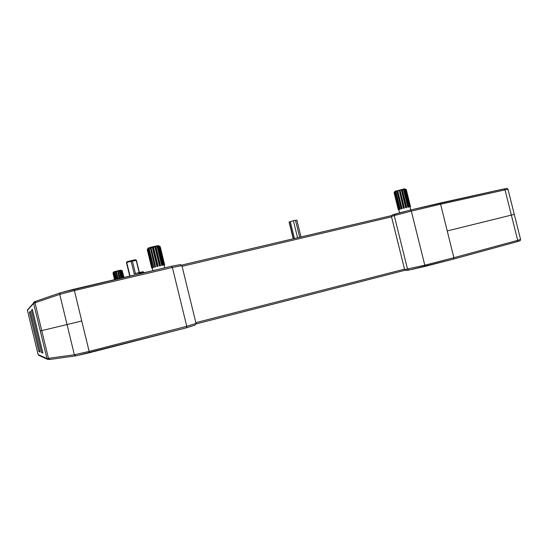 <?xml version="1.0" encoding="UTF-8"?>
<svg xmlns="http://www.w3.org/2000/svg" width="548" height="548" viewBox="0 0 548 548"><rect width="100%" height="100%" fill="white"/><g stroke="black" fill="none" stroke-linecap="round" stroke-linejoin="round"><path stroke-width="0.82" d="M129.739 276.089L126.43 262.513L127.163 261.643L135.301 259.731L136.336 260.142L139.343 272.452M139.13 272.493L136.192 260.416L132.411 261.088L135.418 273.431M126.424 262.471L131.157 261.382L134.171 273.774L143.138 271.698L144.11 272.712M139.254 273.856L138.233 272.664M144.035 272.397L139.137 273.363M131.157 261.382L132.411 261.088M131.527 260.396L131.739 260.958M67.055 324.553L81.755 320.957L74.398 290.556L59.753 294.379L67.055 324.553L40.285 330.958L67.041 324.553L74.357 354.762L89.132 351.384L81.755 320.957L67.041 324.553M439.51 203.198L440.599 204.212L411.329 211.11L410.459 210.035L439.51 203.198M42.737 352.289L41.648 352.563L31.428 310.243L32.517 309.976M171.325 266.307L180.313 264.616L181.922 265.629L172.38 267.451L171.223 266.328L60.739 292.68M391.436 216.46L392.347 214.926L410.459 210.035L394.903 214.117L394.218 215.59L391.436 216.46L404.65 269.602L424.796 265.184L411.329 211.11L394.218 215.59L407.527 269.109L408.931 270.075L424.508 266.54L424.796 265.184L453.881 257.711L440.599 204.212L505.023 189.868L511.353 215.097L447.271 230.941M489.953 220.385L514.291 214.364L511.359 215.097L517.696 240.353L520.579 239.421C519.586 241.887 520.799 240.23 517.065 241.716L517.696 240.353L453.881 257.711L453.408 259.108L424.542 266.534M39.997 351.309L38.908 351.583L29.4 312.202L30.496 311.942M41.648 352.563L42.908 353.008L32.366 309.339L31.428 310.243M38.908 351.583L40.175 352.035L30.339 311.298L29.4 312.202M60.773 292.673L73.939 289.221L74.398 290.556L172.38 267.451L186.765 326.313L196.054 323.436L181.922 265.629M89.345 352.775L186.279 327.841L186.765 326.313L89.132 351.384L89.338 352.782L75.973 355.823L74.357 354.762L46.95 358.556L33.62 303.387L34.36 301.886M194.985 325.122L186.347 327.82L194.985 325.122L196.054 323.436M408.787 270.096L406.301 270.52L404.65 269.602M293.221 238.791L289.097 222.063L293.386 220.762L296.845 220.077L301.01 236.955M159.468 246.408L158.632 245.682C158.441 245.326 148.46 247.703 148.152 248.176L148.131 248.217M164.722 267.862L164.023 265.04L164.667 264.903L160.215 246.648L159.53 246.223M164.667 264.903L164.044 265.081M164.071 264.937L163.318 265.116L164.071 264.937L159.406 246.155M164.201 264.924L159.728 246.614M162.434 265.246L161.708 265.431L162.434 265.246L157.954 246.888L157.879 246.299L159.598 246.627M162.681 265.198L158.194 246.84M155.557 247.374L155.872 246.682L160.516 265.691L159.482 265.931L154.837 246.908L155.557 247.374L160.05 265.773L155.872 247.306M152.837 248.011L153.454 247.23L158.098 266.26L157.016 266.52L152.371 247.497L157.324 266.417L153.159 247.936M150.262 248.682L151.049 247.84L155.694 266.862L154.748 267.109L150.542 248.607M148.289 249.272L149.083 248.402L153.721 267.397L152.769 267.63L148.453 248.614L147.268 249.676L151.734 267.979L147.337 249.641M152.769 267.63L148.481 249.21M152.276 267.965L151.741 268.075L147.302 249.806M151.741 268.075L152.269 267.931M148.152 248.176L147.268 249.676M152.522 267.767L147.898 248.826M152.961 267.575L153.721 267.397M155.036 267.006L155.694 266.862M157.653 266.342L158.098 266.26M159.482 265.931L160.05 265.773M161.708 265.431L157.077 246.442L157.954 246.888M163.318 265.116L158.694 246.175M150.111 248.1L149.083 248.402M152.371 247.497L151.049 247.84M154.837 246.908L153.454 247.23M157.077 246.442L155.872 246.682M123.917 277.459L121.848 270.445M123.862 277.473L122.225 270.746L123.978 277.446M123.334 277.596L121.588 270.417L122.225 270.746M114.573 279.665L112.957 273.027L113.347 272.616M114.943 279.576L113.313 272.856L113.744 272.267L115.491 279.446M114.854 279.596L113.313 272.856M121.834 270.411L120.437 270.171L113.662 271.883L113.224 272.89M116.073 279.309L114.422 272.52L114.847 271.945L116.608 279.185M115.902 279.35L114.422 272.52M113.744 272.267L114.285 272.103L114.258 272.568M117.772 278.911L116.108 272.068L116.423 271.527L118.197 278.809M117.546 278.959L116.108 272.068M117.457 278.98L115.888 272.13M119.738 278.446L118.204 271.096L119.978 278.391M119.498 278.5L118.067 271.589M119.19 278.576L117.827 271.644M121.622 278L119.875 270.726L121.642 278M121.409 278.055L119.957 271.164M120.944 278.165L119.176 270.876L119.745 271.212M122.41 277.815L120.649 270.575L119.875 270.726M119.176 270.876L118.204 271.096M117.416 271.287L116.423 271.527M115.69 271.719L114.847 271.945M121.588 270.417L121.142 270.486L123.101 277.651M122.958 277.692L121.451 270.863M120.649 270.575L121.3 270.89M398.821 209.72L398.3 209.829L398.814 209.685M398.3 209.829L394.115 192.773M399.088 209.535L398.334 209.74L399.088 209.535L394.704 191.91L394.163 192.684L398.403 209.713M398.334 209.74L394.163 192.684M405.589 189.416L404.787 188.772L394.896 191.314L394.101 192.718M400.252 209.165L399.362 209.398L400.252 209.165L395.862 191.499L395.293 192.259L399.547 209.343M399.362 209.398L395.293 192.259M394.704 191.91L395.245 191.697L395.108 192.321M402.143 208.637L401.246 208.884L402.143 208.637L397.738 190.937L397.273 191.656L401.533 208.781M401.259 208.857L397.273 191.656M401.246 208.884L396.999 191.738M404.424 208.048L403.397 208.309L404.424 208.048L400.013 190.32L399.752 190.985L404.02 208.124M403.705 208.206L399.752 190.985M403.397 208.309L399.437 191.067M406.698 207.487L405.726 207.719L406.698 207.487L402.287 189.772L406.568 207.493M406.274 207.569L402.3 190.355M405.726 207.719L401.314 189.998L402.006 190.423M408.561 207.069L407.815 207.233L408.561 207.069M408.733 207L404.157 189.368L405.876 189.635L405.527 189.204L406.287 189.656L410.534 206.706L409.911 206.788M408.507 207.048L404.465 189.875M407.815 207.233L403.41 189.519L404.239 189.923M409.692 206.856L410.13 206.726L409.692 206.856M410.13 206.726L405.876 189.635M410.014 206.747L405.76 189.649M409.301 206.918L404.897 189.245M403.41 189.519L402.287 189.772M401.314 189.998L400.013 190.32M398.992 190.594L397.738 190.937M396.841 191.19L395.862 191.499M409.925 206.843L410.534 206.706M181.641 265.095L391.546 215.611L181.641 265.095M439.578 203.185L503.804 188.957L505.023 189.868L508.003 189.334C506.147 188.08 508.9 188.115 503.872 188.944L410.459 210.035M126.787 262.629L130.047 276.021M38.764 355.33L38.12 354.604L27.427 310.298L33.62 303.387L35.024 302.791L35.743 301.29L60.513 292.755L59.753 294.379L35.024 302.791L48.477 358.467L49.984 359.44L75.795 355.844M27.4 310.004L33.586 303.017C33.606 302.236 34.325 301.66 35.743 301.29L35.969 301.208M391.532 216.857L182.087 266.321M38.127 354.611L46.95 358.556L47.601 359.392L38.648 355.275L38.127 354.611M195.862 322.656L404.54 269.15M405.088 270.26L196.081 323.937L405.088 270.26M453.47 259.088L517.065 241.716L453.408 259.108L408.931 270.075M289.31 221.961L293.447 238.736M290.282 221.598L294.454 238.496M295.502 220.289L299.694 237.263M293.386 220.762L297.585 237.764M171.271 266.321L73.946 289.221M180.313 264.616L171.312 266.314M392.347 214.926L394.903 214.117M520.579 239.421L508.003 189.334M38.12 354.604L27.427 310.298M49.813 359.467L47.601 359.392M186.265 327.841L75.973 355.823M406.301 270.52L408.829 270.096M152.255 267.876L152.926 270.637M398.8 209.637L399.581 212.782M409.938 206.856L410.712 209.973"/></g></svg>

